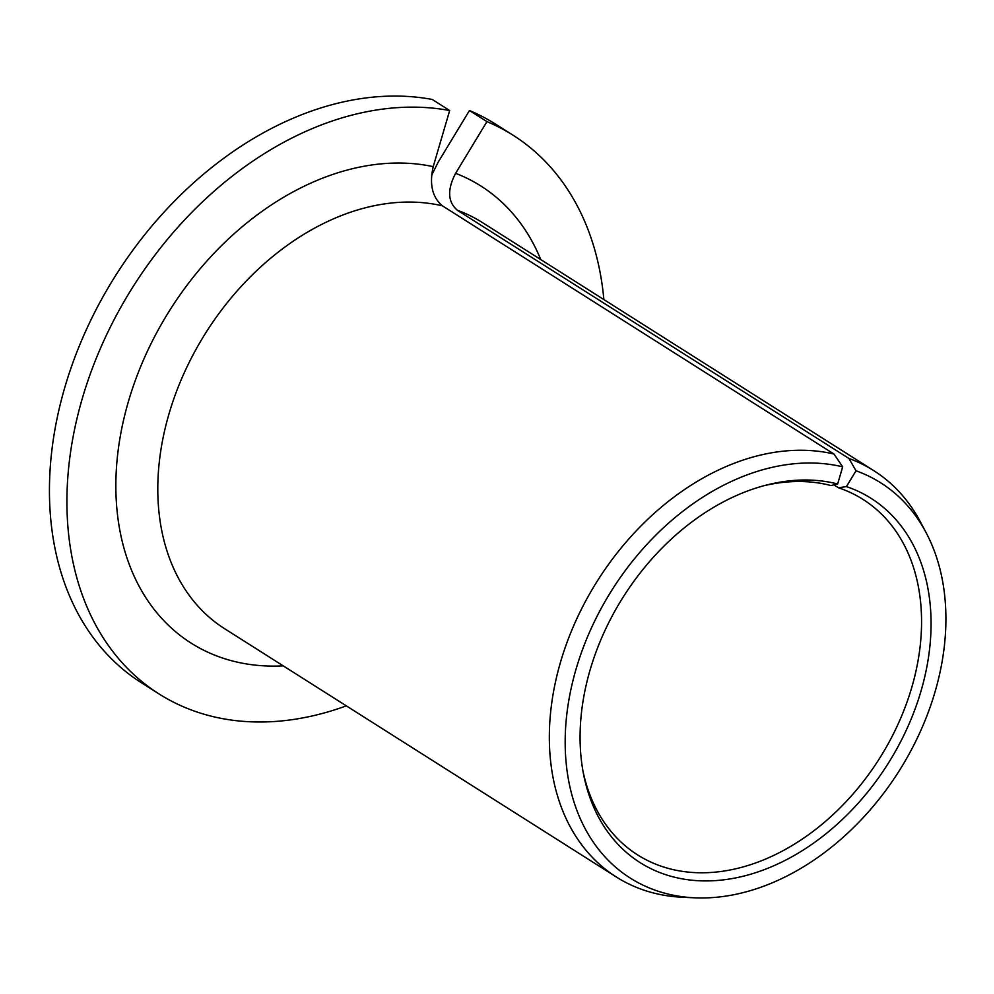 <?xml version="1.0" encoding="UTF-8"?>
<svg xmlns="http://www.w3.org/2000/svg" width="994" height="994" viewBox="0 0 994 994"><rect width="100%" height="100%" fill="white"/><g stroke="black" fill="none" stroke-linecap="round" stroke-linejoin="round"><path stroke-width="1.49" d="M449.673 110.52A330.716 239.889 122.4 0 0 110.533 326.678A330.716 239.889 122.4 0 0 158.978 693.899L141.496 682.816A330.716 239.889 122.4 0 1 93.051 315.607A330.716 239.889 122.4 0 1 432.204 99.45L449.673 110.52L433.222 166.644C429.222 184.3 432.303 197.371 442.454 205.845L833.991 454.034L842.676 466.832A233.95 169.701 122.4 0 0 580.223 656.003A233.95 169.701 122.4 0 0 694.843 897.818A233.95 169.701 122.4 0 0 898.887 771.332A233.95 169.701 122.4 0 0 926.197 532.834A233.95 169.701 122.4 0 0 856.008 470.796L846.428 486.588L838.464 487.768A210.455 152.654 122.4 0 1 862.978 499.398A210.455 152.654 122.4 0 1 879.243 758.882A210.455 152.654 122.4 0 1 637.626 854.915A210.455 152.654 122.4 0 1 582.993 771.269M764.013 485.693A210.455 152.654 122.4 0 1 830.972 485.544L837.656 483.979L842.676 466.832M837.656 483.979A215.661 156.431 122.4 0 0 766.796 484.96A215.661 156.431 122.4 0 0 583.528 774.09A215.661 156.431 122.4 0 0 856.418 805.152A215.661 156.431 122.4 0 0 846.428 486.588M431.558 175.491L438.13 162.233L469.454 110.533L486.936 121.616L455.612 173.316C447.114 189.63 447.71 201.956 457.402 210.293L848.951 458.482L856.008 470.796M158.978 693.899A330.716 239.889 122.4 0 0 346.334 705.864M603.867 299.567A330.716 239.889 122.4 0 0 513.09 135.234A330.716 239.889 122.4 0 0 486.936 121.616M513.09 135.234L495.608 124.163A330.716 239.889 122.4 0 0 469.454 110.533M833.991 454.034A240.523 174.472 122.4 0 0 582.993 606.091A240.523 174.472 122.4 0 0 616.292 876.981A240.523 174.472 122.4 0 0 682.654 897.271L694.843 897.818M926.197 532.834L920.494 522.049A240.523 174.472 122.4 0 0 873.825 470.684A240.523 174.472 122.4 0 0 848.951 458.482M833.879 484.861L838.464 487.768M442.454 205.845A240.523 174.472 122.4 0 0 191.444 357.915A240.523 174.472 122.4 0 0 224.743 628.792L616.292 876.981M873.825 470.684L482.276 222.494A240.523 174.472 122.4 0 0 457.402 210.293M433.222 166.644A270.592 196.278 122.4 0 0 129.208 398.842A270.592 196.278 122.4 0 0 283.215 665.856M540.748 259.558A270.592 196.278 122.4 0 0 455.612 173.316"/></g></svg>
